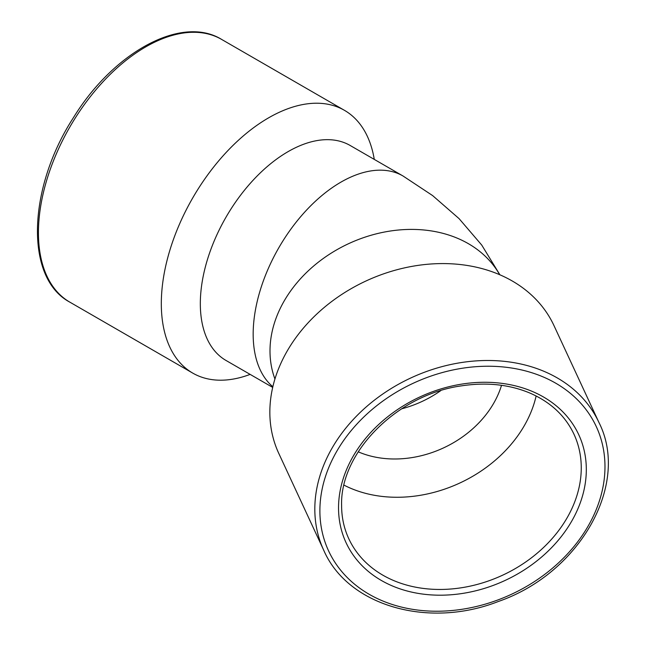 <?xml version="1.0" encoding="UTF-8"?>
<svg xmlns="http://www.w3.org/2000/svg" width="645" height="645" viewBox="0 0 645 645"><rect width="100%" height="100%" fill="white"/><g stroke="black" fill="none" stroke-linecap="round" stroke-linejoin="round"><path stroke-width="0.97" d="M440.72 390.668A96.54 76.142 -24.9 0 1 401.561 408.849A96.54 76.142 155.1 0 0 440.712 390.677M499.682 274.706A124.13 97.895 155.1 0 0 365.272 237.062A124.13 97.895 155.1 0 0 269.997 350.993A124.13 97.903 155.1 0 0 274.939 379.018A124.13 97.895 155.1 0 1 269.997 350.993A124.13 97.903 155.1 0 1 365.272 237.062A124.13 97.903 155.1 0 1 499.682 274.714M501.52 385.307A96.54 76.142 -24.9 0 1 358.217 451.814M499.899 274.802L481.75 245.092L459.071 218.631L432.626 195.588L403.012 175.988A124.13 71.668 120 0 0 307.351 209.238A124.13 71.668 120 0 0 253.171 334.166A124.13 71.668 120 0 0 272.851 386.75M250.139 374.39A151.712 87.591 -60 0 1 192.734 373.1A151.712 87.591 -60 0 1 192.734 197.918A151.712 87.591 -60 0 1 344.446 110.327A151.712 87.591 -60 0 1 374.269 159.396M272.698 387.411L226.032 360.474A124.13 71.668 -60 0 1 226.032 217.139A124.13 71.668 -60 0 1 350.162 145.48L402.512 175.706M323.75 550.29L278.769 453.379A151.712 119.656 -24.9 0 1 269.844 412.179A151.712 119.656 -24.9 0 1 390.806 271.497A151.712 119.656 -24.9 0 1 553.999 325.644L598.979 422.556C630.334 484.403 579.662 573.349 498.392 601.471C428.32 629.012 347.816 605.897 323.75 550.29A151.712 119.656 -24.9 0 1 314.816 509.09A151.712 119.656 -24.9 0 1 435.786 368.408A151.712 119.656 -24.9 0 1 598.979 422.556M536.14 395.974A124.13 97.895 -24.9 0 1 344.011 485.137M319.888 510.784A147.576 116.39 -24.9 0 1 533.705 373.35A147.576 116.39 -24.9 0 1 533.705 582.056A147.576 116.39 -24.9 0 1 319.888 510.784M338.536 507.897A128.266 101.16 -24.9 0 1 524.377 388.451A128.266 101.16 -24.9 0 1 524.377 569.841A128.266 101.16 -24.9 0 1 338.536 507.897M573.953 434.166A124.13 97.895 -24.9 0 1 502.576 575.219A124.13 97.895 -24.9 0 1 348.768 538.68C344.011 528.392 341.624 517.363 341.608 505.591C339.826 452.419 397.328 394.498 461.61 385.839C486.677 382.066 509.477 384.485 530.029 393.111C550.612 402.125 565.254 415.807 573.953 434.166M192.734 373.1L69.853 302.158A151.712 87.591 -60 0 1 69.853 126.976A151.712 87.591 -60 0 1 221.566 39.385L344.446 110.327M69.853 302.158C24.421 278.019 27.824 187.816 73.474 117.592C113.56 52.205 181.519 14.722 221.566 39.385"/></g></svg>
